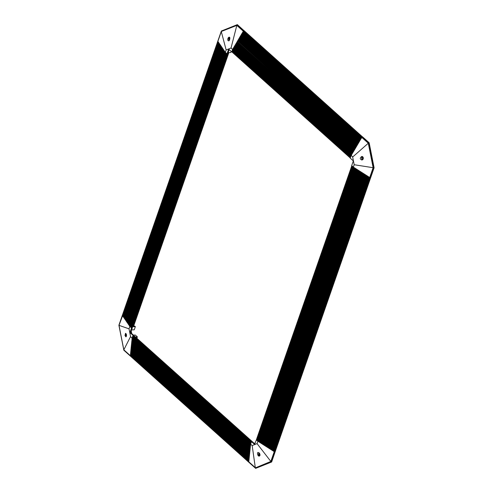 <?xml version="1.0" encoding="UTF-8"?>
<svg xmlns="http://www.w3.org/2000/svg" width="493" height="493" viewBox="0 0 493 493"><rect width="100%" height="100%" fill="white"/><g stroke="black" fill="none" stroke-linecap="round" stroke-linejoin="round"><path stroke-width="0.74" d="M131.532 345.353L249.871 451.348L249.822 451.828L131.354 345.636L249.822 451.828L249.76 452.438M131.606 345.858L131.292 346.24L131.354 345.636L249.822 451.828M131.403 345.149L249.914 450.941L249.871 451.348L131.569 344.946M131.421 346.437L249.723 452.845M131.613 344.539L249.957 450.534L249.914 450.941L131.434 344.823L249.908 451.021M249.723 452.833L131.243 346.721L249.717 452.913L249.674 453.32L131.212 347.047L249.717 452.913M131.378 346.844L131.2 347.127L249.674 453.32L249.631 453.726L131.163 347.46L249.674 453.32M131.649 344.132L249.994 450.127L249.957 450.534L131.483 344.336L249.945 450.614M131.693 343.726L250.025 449.795M249.631 453.726L131.163 347.534L249.631 453.726L249.594 454.133L131.132 347.861L131.163 347.46M131.298 347.657L131.12 347.941L249.557 454.472M131.736 343.319L250.08 449.314L250.031 449.801L131.557 343.603L249.994 450.127M131.261 348.064L249.594 454.133M131.773 342.912L250.117 448.907L250.08 449.314L131.594 343.196L250.074 449.394M131.218 348.471L249.513 454.879M131.816 342.506L250.148 448.581L131.686 342.302L250.204 448.094L250.161 448.501L131.853 342.099M131.175 348.878L249.476 455.285M130.996 349.155L249.47 455.353L249.427 455.754L130.959 349.5L131.002 349.093M131.896 341.692L250.247 447.687L250.204 448.094L131.717 341.982L250.191 448.174M131.095 349.691L249.39 456.105M131.939 341.285L250.278 447.367L131.804 341.168M131.058 350.098L249.347 456.512M131.976 340.885L250.327 446.874L250.284 447.28L131.797 341.168M131.015 350.505L249.31 456.919M132.019 340.478L250.364 446.467M130.972 350.905L249.267 457.325M132.056 340.071L250.407 446.054L131.927 339.948M130.935 351.312L249.224 457.732M132.099 339.665L250.444 445.654L250.407 446.054M130.892 351.719L249.187 458.139M130.855 352.125L249.144 458.545M130.811 352.532L249.138 458.601M132.223 338.445L250.555 444.513M130.768 352.939L249.094 459.001L130.633 352.815M130.731 353.345L249.064 459.365L249.02 459.772M130.688 353.752L248.977 460.179M130.651 354.159L248.971 460.222L248.811 461.842L255.312 467.672L252.176 445.58L257.069 443.614L270.836 461.448L255.51 467.826L271.113 461.571L271.649 461.99L255.67 468.35L271.532 461.996L370.545 177.813M123.835 349.82L118.998 325.349L129.03 328.843L130.553 336.565L123.835 349.82L248.823 461.855L130.349 355.663M130.528 355.379L248.848 461.442L130.392 355.256M129.03 328.843L129.856 326.477L131.52 327.968L129.881 332.67L133.19 335.456L132.099 338.235L130.553 336.565M132.999 335.462L132.13 337.97M130.546 356.186L123.835 350.153L119.023 325.288M136.419 337.878L137.048 337.841L137.374 336.898L135.452 337.009M133.739 335.511L254.795 443.885M369.725 177.505L373.127 167.706L373.99 167.78L369.165 142.779L362.509 136.814L369.047 142.785L362.244 136.918L362.047 137.257L368.585 143.118L368.875 142.865L373.799 167.774L274.847 451.915L274.546 451.717L270.836 461.448L370.015 177.572L370.317 177.763L369.725 177.505L373.447 167.719L368.585 143.118L368.289 143.235L373.127 167.706L354.19 164.73L352.661 157.008L368.289 143.235L361.788 137.405L362.244 136.918L237.139 24.786L236.819 25.383L243.308 31.225L243.77 30.726L243.573 31.065L237.034 25.205L221.431 31.453L236.819 25.383L231.044 47.994L226.145 49.953L221.295 31.601L217.881 41.406L222.3 47.889L126.837 321.874M222.096 47.599L126.658 321.787L222.133 47.648L126.627 321.744L126.374 321.362L126.701 321.522M126.837 322.04L222.306 47.895L127.009 322.126M221.844 47.217L126.381 321.202M222.472 48.141L127.182 322.373M221.671 46.964L126.214 320.949M222.774 48.61L127.348 322.625M126.042 320.863L221.505 46.724L126.042 320.696M221.295 46.428L125.869 320.45M222.947 48.862L127.693 323.131M221.154 46.213L125.684 320.358L221.166 46.225M222.608 48.351L127.139 322.496L222.608 48.351L223.156 49.146L127.514 323.044M221.129 46.182L125.703 320.197M220.956 45.929L125.53 319.945M223.126 49.097L127.866 323.377M220.815 45.707L125.314 319.815L220.821 45.72M127.86 323.55L223.286 49.355L128.032 323.63M220.784 45.67L125.358 319.692M223.465 49.596L128.205 323.883M220.642 45.455L125.191 319.446M223.797 50.12L128.377 324.135M220.47 45.202L125.019 319.193M223.97 50.366L128.544 324.382M124.846 319.107L220.309 44.968L124.846 318.94M220.272 44.912L124.828 319.1M220.1 44.672L124.68 318.688M128.168 324L223.637 49.848L224.358 50.908L128.889 324.887M219.933 44.419L124.507 318.435M219.952 44.45L124.489 318.595M219.761 44.173L124.316 318.342L219.798 44.216M224.315 50.853L129.055 325.14M219.786 44.197L124.335 318.188M224.488 51.106L129.228 325.386M219.613 43.945L124.162 317.936M224.697 51.414L129.4 325.639M219.44 43.692L123.996 317.683M224.993 51.876L129.567 325.891M219.268 43.439L123.823 317.43M225.165 52.129L129.739 326.144M219.095 43.187L123.651 317.184M218.75 42.681L123.453 317.085L218.941 42.965M218.738 42.657L123.312 316.679M218.578 42.429L123.139 316.426M122.936 316.29L218.399 42.158L122.973 316.179M122.597 315.822L118.998 325.349M129.942 326.539L225.406 52.4L129.942 326.539L130.263 326.68M350.406 157.557L232.061 51.475L231.747 51.913L228.623 49.115L226.99 53.817L225.708 52.671L130.226 326.791L130.553 326.939M130.509 327.044L225.973 52.911L130.509 327.044L130.836 327.192M130.793 327.303L226.262 53.164L130.793 327.303L131.12 327.444M131.076 327.555L226.546 53.423L131.076 327.555L131.403 327.703M131.366 327.808L226.829 53.675L131.52 327.968M133.603 326.156L134.725 326.089L135.353 326.649L133.393 326.767L228.863 52.615L230.816 52.505L231.199 51.42M124.994 335.499L125.894 336.867C126.812 335.456 126.689 334.266 125.524 333.305L124.994 335.499M128.5 324.505L223.976 50.354L128.507 324.499M128.371 324.302L223.804 50.101L128.371 324.302M250.241 447.687L131.76 341.575L250.234 447.767M131.853 340.681L250.315 446.954M125.98 333.57A1.787 1.146 -93.3 0 0 126.159 336.565A1.787 1.146 -93.3 0 0 126.239 336.627M123.953 349.925L255.51 467.826M229.208 49.639L132.161 327.925M131.711 327.956L226.99 53.817M129.881 332.67L130.663 332.621L132.303 327.919M133.19 335.456L254.591 444.458L256.372 439.879L257.894 441.247L257.069 443.614M133.782 335.419L130.663 332.621M126.331 334.285A0.912 0.585 -93.3 0 0 126.177 334.562A0.912 0.585 -93.3 0 0 126.479 335.856M135.353 326.649L134.256 329.786L131.6 329.94M131.224 331.013L131.73 333.576M221.431 31.453L221.339 31.114L237.379 24.65L244.017 30.677M369.165 142.779L374.107 167.774L275.082 451.933M271.649 461.99L275.094 451.908M122.474 315.378L118.949 325.226M133.474 335.141L135.298 335.037L137.374 336.898M255.054 443.139L254.024 443.201M122.393 315.255L221.339 31.114L237.207 24.681M249.033 462.379L255.571 468.258M249.15 458.515L130.663 352.396L249.101 458.958M130.713 351.947L249.181 458.194M249.353 456.487L130.873 350.369M130.916 349.907L249.384 456.161M130.959 349.5L249.427 455.754M249.52 454.86L131.033 348.748M131.083 348.28L249.55 454.54M249.766 452.426L131.28 346.314L249.754 452.506M131.397 345.155L249.865 451.428M249.994 450.121L131.514 344.009L249.988 450.208M250.124 448.907L131.649 342.709L250.111 448.987M131.853 340.675L250.358 446.553M250.407 446.06L131.921 339.948M132.019 339.048L250.493 445.241L250.45 445.647L131.964 339.541L250.438 445.734M132.001 339.135L250.475 445.327M132.062 338.642L250.524 444.926L132.044 338.728M219.077 43.168L123.626 317.332M219.249 43.415L123.798 317.584M219.422 43.667L123.971 317.837M219.588 43.92L124.144 318.09M220.445 45.165L125 319.353M220.611 45.418L125.173 319.6M221.468 46.675L126.029 320.863M221.64 46.927L126.202 321.109M221.807 47.174L126.374 321.362M222.269 47.846L126.83 322.034M222.435 48.098L126.966 322.243L222.472 48.148M127.311 322.742L222.818 48.647L127.311 322.749M223.292 49.349L127.86 323.544M128.673 324.758L224.149 50.6M224.697 51.408L129.184 325.509L224.66 51.358M224.826 51.617L129.4 325.811M129.394 325.805L225.005 51.857L129.53 326.009M360.802 139.081L362.047 137.257L243.573 31.065M351.25 155.332L352.661 157.008M351.497 154.913L351.306 155.233L232.825 49.041L232.061 51.475M351.743 154.494L351.552 154.814M351.99 154.075L351.799 154.401L233.318 48.209L232.825 49.041L233.023 48.715L351.491 154.907M352.236 153.656L352.045 153.982L233.565 47.79L233.318 48.209M352.483 153.237L352.285 153.563L233.811 47.371L233.565 47.79L233.762 47.457L352.23 153.65M352.729 152.818L352.532 153.144L234.058 46.952L233.811 47.371L234.009 47.038L352.477 153.237M352.976 152.399L352.778 152.725L234.304 46.533L234.058 46.952L234.255 46.625L352.723 152.818M353.222 151.98L353.025 152.312L234.551 46.114L352.97 152.399M353.469 151.561L353.271 151.893L234.797 45.695L234.551 46.114L234.748 45.787L353.216 151.98M353.894 150.84L235.29 44.863L353.764 151.055L353.518 151.474L235.044 45.276L234.797 45.695L234.995 45.368L353.463 151.561M354.134 150.42L235.537 44.444L354.011 150.636L353.764 151.055L235.518 44.734M354.381 150.001L235.783 44.025L354.251 150.223L354.011 150.636L235.765 44.315M354.449 149.884L354.251 150.223L236.011 43.895M354.874 149.163L236.27 43.187L354.744 149.385L354.498 149.804L236.03 43.606L354.449 149.89M355.12 148.744L236.517 42.774L354.991 148.966L354.744 149.385L236.504 43.057M355.367 148.325L236.763 42.355L355.237 148.547L354.991 148.966M355.613 147.906L237.01 41.936L355.484 148.134L355.237 148.547L236.769 42.349M355.681 147.789L355.484 148.134M242.328 32.889L237.626 40.894L356.094 147.093L355.73 147.715L237.244 41.806M237.669 40.82L237.872 40.475L356.384 146.594L356.137 147.013L237.675 40.814M356.587 146.248L356.384 146.594M238.365 39.643L356.877 145.762L356.63 146.181L238.168 39.976M238.402 39.563L238.612 39.218L357.123 145.343L356.877 145.762M238.858 38.811L357.37 144.924L357.123 145.343L238.661 39.138M238.895 38.731L239.105 38.38L357.616 144.511L357.37 144.924L238.908 38.719M357.819 144.153L357.616 144.511M239.598 37.554L358.066 143.746L357.856 144.092L239.401 37.887M358.312 143.315L358.103 143.673M240.091 36.716L358.596 142.841L358.349 143.253L239.894 37.049M240.337 36.297L358.842 142.422L358.596 142.841M359.058 142.058L358.842 142.422L240.387 36.211M240.831 35.465L359.329 141.583L359.089 142.002M359.551 141.22L359.329 141.583M241.323 34.627L359.822 140.751L359.576 141.171M241.57 34.208L360.069 140.332L359.822 140.751M360.291 139.957L360.069 140.332L241.619 34.122M242.063 33.37L360.556 139.501L360.315 139.92M351.546 154.82L233.072 48.622L233.269 48.296L351.737 154.488M234.304 46.533L234.502 46.206L234.304 46.533M235.044 45.276L235.241 44.949L235.044 45.276M362.472 136.888L244.035 30.615M237.139 24.786L243.918 30.621M354.19 164.73L353.364 167.096L351.7 165.605L353.339 160.903L350.215 158.105L351.09 155.597M243.326 31.484L361.689 137.578M243.08 31.903L361.443 137.997M350.56 157.131L232.209 51.044M242.833 32.316L361.196 138.416M350.708 156.7L232.357 50.619M242.587 32.735L360.95 138.835M350.856 156.275L232.511 50.187M242.34 33.154L360.703 139.254M351.004 155.843L232.659 49.762M242.094 33.573L360.457 139.673M351.182 155.443L232.807 49.331M241.847 33.992L360.21 140.092M351.429 155.024L233.053 48.912M241.601 34.411L359.964 140.511M351.675 154.605L233.3 48.499M241.354 34.83L359.717 140.93M351.922 154.186L233.546 48.08M240.861 35.391L241.077 35.021L359.539 141.232M241.108 35.249L359.471 141.349M352.168 153.767L233.793 47.661M240.861 35.662L359.224 141.768M352.415 153.348L234.039 47.242M240.368 36.223L240.584 35.86L359.046 142.07M240.615 36.081L358.978 142.181M352.661 152.929L234.286 46.823M240.368 36.5L358.731 142.6M352.908 152.51L234.532 46.404M240.122 36.92L358.491 143.019M353.154 152.097L234.779 45.985M239.629 37.48L239.844 37.117L358.306 143.327M239.875 37.339L358.245 143.438M353.401 151.678L235.025 45.566M239.629 37.758L357.998 143.857M353.647 151.259L235.272 45.153M239.142 38.312L239.351 37.961L357.819 144.166M239.382 38.177L357.752 144.276M239.136 38.596L357.505 144.696M238.889 39.015L357.259 145.115M236.03 43.606L236.227 43.273L236.03 43.606M238.643 39.428L357.012 145.534M354.627 149.582L236.258 43.476M238.396 39.847L356.766 145.953M237.909 40.401L238.119 40.056L356.587 146.255M238.15 40.266L356.519 146.372M354.991 148.96L236.751 42.638M237.903 40.685L356.273 146.791M237.681 41.276L237.262 41.517L237.626 40.894L355.971 147.302M355.681 147.795L237.213 41.603L237.01 41.936L355.484 148.128M238.156 39.982L238.365 39.637M238.649 39.15L238.858 38.799M239.388 37.893L239.598 37.542M239.875 37.061L240.091 36.698M240.122 36.642L240.337 36.279M240.615 35.81L240.831 35.441M233.325 48.203L233.516 47.876L351.984 154.069M241.102 34.972L241.323 34.602M241.348 34.559L241.57 34.183M241.595 34.14L241.816 33.764M241.841 33.721L242.063 33.345M242.088 33.308L242.309 32.92M231.044 47.994L232.616 49.405L232.776 49.134M232.616 49.405L231.747 51.913M225.042 51.913L225.326 52.326L226.145 49.953M130.226 326.791L225.689 52.659L225.326 52.326M228.857 37.234L228.068 38.06C227.556 39.767 227.717 40.679 228.549 40.796C229.448 41.56 230.656 36.846 229.091 37.185L228.857 37.234M229.381 37.24A1.787 1.146 -93.3 0 0 228.789 38.016A1.787 1.146 -93.3 0 0 229.22 40.42M229.88 38.035A0.912 0.585 -93.3 0 0 229.756 38.023A0.912 0.585 -93.3 0 0 229.22 38.787A0.912 0.585 -93.3 0 0 229.633 39.785M127.521 323.044L222.953 48.844L127.477 323.001M223.631 49.855L128.162 324.006M225.036 51.913L129.523 326.015M129.696 326.267L225.165 52.116L129.702 326.255M360.784 139.118L360.556 139.501M257.784 441.13L353.247 166.991L257.784 441.13L258.135 441.401L353.691 167.306L353.364 167.096M257.894 441.247L258.221 441.457L353.684 167.306L354.066 167.546L258.511 441.642L258.856 441.753L354.294 167.688M258.591 441.691L354.06 167.546L354.442 167.786L258.887 441.882L354.436 167.78L354.818 168.021L259.269 442.122L354.812 168.021L355.194 168.261L259.725 442.412L355.188 168.261M355.798 168.649L260.359 442.708L259.725 442.412L260.021 442.597L355.57 168.501L355.194 168.261M260.359 442.708L355.564 168.501L355.946 168.742L260.47 442.887L356.174 168.889M260.47 442.887L355.94 168.742L356.242 168.926M260.735 442.948L356.316 168.982L356.698 169.216L261.148 443.318L356.692 169.216L357.074 169.456L261.524 443.558L357.074 169.456L357.45 169.697L261.9 443.792L262.245 443.903L357.678 169.845M262.245 443.903L357.819 169.937L357.45 169.697L261.98 443.842L262.276 444.033L262.621 444.144L358.06 170.085M262.621 444.144L358.195 170.177L357.819 169.937L262.356 444.082L262.652 444.273L262.997 444.384L358.436 170.325M262.997 444.384L358.571 170.412L358.195 170.177L262.732 444.322L263.108 444.563L358.812 170.566M263.373 444.618L358.947 170.652L358.571 170.412L263.108 444.563L263.749 444.859L359.187 170.806M263.749 444.859L359.323 170.892L358.947 170.652M359.631 171.083L359.323 170.892L263.854 445.037L359.563 171.04M264.236 445.278L264.538 445.469L360.075 171.367L359.699 171.133L264.162 445.234L263.484 444.797L358.953 170.652M264.877 445.58L360.315 171.521M360.451 171.607L361.079 172.008L265.542 446.11L272.74 450.688M361.079 172.008L361.455 172.248L265.924 446.35L265.61 446.153M265.998 446.399L361.461 172.254L361.831 172.488L266.294 446.584M266.676 446.831L266.362 446.633L361.844 172.495L362.207 172.723L266.67 446.824M362.207 172.723L362.583 172.963L267.052 447.071L266.738 446.874L362.219 172.735M362.897 173.166L362.583 172.963M267.502 447.354L362.971 173.209L363.335 173.444L267.804 447.552L267.489 447.348M363.649 173.647L363.335 173.444L267.878 447.595M268.562 448.032L268.241 447.829L363.723 173.69L364.08 173.918L268.556 448.02M364.407 174.121L364.08 173.918M364.783 174.362L364.456 174.158M365.159 174.602L364.832 174.399M269.763 448.79L365.227 174.645L365.584 174.873L270.059 448.981M365.584 174.873L365.96 175.114L270.435 449.215M366.287 175.323L365.96 175.114M366.336 175.354L366.706 175.588L271.187 449.696M367.045 175.804L366.706 175.588M367.082 175.828L367.458 176.069L271.945 450.177M367.796 176.284L367.458 176.069M368.179 176.525L367.833 176.303M264.538 445.469L265.542 446.116L264.981 445.758L360.457 171.613M369.602 177.431L274.225 451.637L273.085 450.91M256.36 439.855L351.823 165.716L256.36 439.855L256.68 439.996M369.368 177.283L274.17 451.477M369.226 177.19L273.843 451.391M256.643 440.107L352.107 165.975L256.643 440.107L256.964 440.255M368.992 177.042L273.794 451.243M368.85 176.95L273.467 451.15M256.927 440.366L352.39 166.227L256.927 440.366L257.254 440.508M368.616 176.802L273.412 451.003M257.21 440.619L352.674 166.48L257.21 440.619L257.537 440.76M368.474 176.71L273.036 450.762M257.494 440.871L352.963 166.739L257.494 440.871L257.821 441.019M368.098 176.476L272.66 450.522M367.784 176.272L272.333 450.429L271.988 450.214M367.723 176.235L272.284 450.282M258.104 441.272L353.543 167.213M367.34 175.995L271.908 450.047M258.48 441.512L353.919 167.454M366.965 175.754L271.532 449.807M366.589 175.514L271.156 449.567M259.232 441.987L354.67 167.928M366.281 175.317L270.823 449.468L270.491 449.259M366.213 175.274L270.78 449.326M259.608 442.227L355.046 168.168M365.837 175.033L270.404 449.086M259.984 442.467L355.422 168.409M365.461 174.799L270.028 448.846M365.085 174.559L269.653 448.612M364.771 174.362L269.314 448.513L268.987 448.303M364.709 174.319L269.277 448.371M261.117 443.189L356.55 169.13M364.395 174.121L268.938 448.273L268.617 448.069L364.099 173.93M364.333 174.078L268.895 448.131M261.493 443.423L356.926 169.364M363.957 173.838L268.519 447.89M261.869 443.663L357.302 169.604M363.643 173.641L268.18 447.792L267.865 447.589M363.581 173.598L268.143 447.65M363.205 173.357L267.767 447.416M362.891 173.16L267.428 447.311L267.114 447.114L362.595 172.969M362.83 173.123L267.391 447.176M362.447 172.883L267.015 446.935M362.072 172.642L266.639 446.695M361.696 172.402L266.263 446.455M264.125 445.099L359.625 171.083M361.32 172.162L265.887 446.214M264.501 445.339L359.939 171.281M360.888 171.891L265.481 445.869M264.538 445.475L264.23 445.278M266.3 446.59L265.986 446.393M356.242 168.933L260.772 443.078L260.477 442.887M269.689 448.753L269.363 448.544M270.065 448.994L269.739 448.784M270.441 449.234L270.115 449.024M271.199 449.708L270.867 449.499M271.575 449.949L271.242 449.739M271.951 450.189L271.612 449.973M272.709 450.67L272.364 450.454M132.056 338.648L250.53 444.84L132.093 338.241L250.555 444.52L251.473 441.66M250.278 447.367L250.247 447.687M133.018 335.881L251.368 441.968M132.87 336.312L251.22 442.394M132.722 336.737L251.066 442.825M132.574 337.169L250.919 443.25M132.42 337.594L250.771 443.682M132.272 338.025L250.623 444.107M250.154 448.581L250.117 448.907M250.401 446.147L250.37 446.461M250.524 444.926L250.493 445.241M249.101 458.995L249.064 459.365M259.466 456.037L260.033 455.23C259.885 453.56 259.293 452.673 258.264 452.568C256.871 451.828 257.531 456.438 259.219 456.093L259.466 456.037M252.176 445.58L250.598 444.168M259.016 452.814A1.787 1.146 -93.3 0 0 258.609 454.614A1.787 1.146 -93.3 0 0 259.528 456.013M259.564 453.387A0.912 0.585 -93.3 0 0 259.145 454.133A0.912 0.585 -93.3 0 0 259.454 455.057A0.912 0.585 -93.3 0 0 259.78 455.181A0.912 0.585 -93.3 0 0 260.051 455.057M368.209 176.543L369.701 177.492M363.335 157.772L362.657 156.682L361.831 156.447C359.761 157.92 359.779 159.116 361.874 160.028C363.113 159.492 363.594 158.74 363.335 157.772M362.349 156.521A1.787 1.146 -93.3 0 0 361.689 158.191A1.787 1.146 -93.3 0 0 362.478 159.843M363.31 157.674A0.912 0.585 -93.3 0 0 362.786 157.267A0.912 0.585 -93.3 0 0 362.256 158.21A0.912 0.585 -93.3 0 0 362.891 159.091A0.912 0.585 -93.3 0 0 363.267 158.845M374.107 167.774L370.496 177.813M130.861 332.048L131.046 332.96M350.264 157.982L231.901 51.882L350.264 157.982M243.345 31.195L361.819 137.387M350.283 157.926L231.821 51.74M243.296 31.281L361.757 137.467M350.313 157.84L231.852 51.654M243.098 31.614L361.56 137.8M350.431 157.495L231.969 51.315M243.049 31.7L361.511 137.886M350.461 157.409L232 51.223M242.852 32.027L361.314 138.219M350.578 157.07L232.117 50.884M242.802 32.113L361.264 138.305M350.609 156.984L232.148 50.797M242.605 32.446L361.067 138.632M350.726 156.638L232.265 50.459M242.556 32.532L361.018 138.718M350.757 156.552L232.295 50.366M242.359 32.865L360.821 139.051M350.874 156.213L232.419 50.027M242.309 32.951L360.771 139.137M350.905 156.127L232.449 49.941M242.112 33.284L360.574 139.47M351.028 155.782L232.567 49.602M351.059 155.696L232.597 49.51M241.866 33.703L360.328 139.889M351.244 155.326L232.776 49.127M241.816 33.789L360.278 139.975M241.373 34.541L359.835 140.727M241.126 34.96L359.588 141.146M240.88 35.373L359.348 141.565M240.633 35.792L359.101 141.984M240.14 36.63L358.608 142.822M239.647 37.468L358.115 143.66M239.154 38.306L357.622 144.492M238.415 39.557L356.883 145.749M237.922 40.395L356.39 146.587M122.591 315.791L218.054 41.658L122.584 315.797M227.119 53.811L131.656 327.944M122.424 315.538L217.881 41.406L122.418 315.545M226.885 53.731L131.421 327.863M122.455 315.594L217.918 41.461M226.601 53.472L131.138 327.611M122.628 315.84L218.091 41.714M122.763 316.044L218.226 41.911L122.757 316.05M226.318 53.219L130.855 327.352M122.8 316.093L218.263 41.96M226.034 52.967L130.571 327.099M122.967 316.346L218.43 42.213M123.102 316.543L218.565 42.41M225.751 52.708L130.288 326.847M123.139 316.598L218.602 42.466M225.467 52.455L130.004 326.588M123.312 316.845L218.775 42.712M123.651 317.35L219.114 43.218M123.823 317.603L219.286 43.464M123.989 317.849L219.459 43.717M124.162 318.102L219.625 43.969M124.507 318.607L219.97 44.469M125.019 319.359L220.482 45.22M125.185 319.612L220.654 45.473M126.208 321.116L221.677 46.977M126.381 321.368L221.85 47.223M255.565 468.239L271.366 461.904L274.847 451.915M369.75 177.511L274.281 451.662M369.664 177.474L274.2 451.613M256.422 439.904L351.885 165.771M369.288 177.233L273.825 451.372M256.705 440.163L352.168 166.024M368.912 176.993L273.449 451.132M256.989 440.415L352.452 166.283M368.536 176.753L273.073 450.892M257.272 440.668L352.735 166.535M368.24 176.562L272.771 450.701M368.16 176.512L272.697 450.651M257.556 440.927L353.019 166.788M367.864 176.321L272.395 450.466M257.839 441.18L353.302 167.047M367.488 176.087L272.019 450.226M367.112 175.847L271.643 449.986M367.032 175.798L271.569 449.936M366.73 175.607L271.267 449.745M366.354 175.366L270.891 449.505M365.979 175.126L270.515 449.265M365.603 174.886L270.139 449.031M365.153 174.596L269.683 448.741M364.851 174.411L269.388 448.55M364.475 174.171L269.012 448.31M361.086 172.014L265.622 446.159M133.147 335.474L251.603 441.654M132.956 335.634L251.418 441.82M248.817 461.762L130.362 355.576M132.925 335.721L251.387 441.907M132.808 336.06L251.27 442.246M248.86 461.356L130.398 355.176M132.777 336.152L251.239 442.338M248.891 461.035L130.435 354.849L248.891 461.035M132.66 336.491L251.122 442.677M248.897 460.949L130.442 354.769M132.629 336.577L251.091 442.763M248.934 460.628L130.472 354.442L248.934 460.628M132.512 336.916L250.974 443.102M248.94 460.542L130.485 354.362M132.481 337.009L250.943 443.189M248.971 460.222L130.516 354.036M132.364 337.348L250.82 443.534M248.983 460.135L130.522 353.956M132.334 337.434L250.789 443.62M249.014 459.815L130.553 353.629M132.21 337.773L250.672 443.959M249.02 459.729L130.565 353.549M132.179 337.865L250.641 444.045M249.057 459.408L130.596 353.228M249.064 459.328L130.602 353.142M249.107 458.921L130.645 352.735M132.013 339.055L250.487 445.247M249.187 458.108L130.725 351.922M249.218 457.787L130.756 351.601M249.23 457.701L130.768 351.515M249.261 457.381L130.799 351.195M249.273 457.294L130.805 351.108M249.304 456.974L130.842 350.788M249.31 456.888L130.848 350.702M249.341 456.567L130.879 350.381M249.396 456.08L130.928 349.888M249.47 455.353L131.002 349.161M249.476 455.267L131.009 349.075M249.507 454.947L131.046 348.754M249.557 454.454L131.095 348.268M221.339 31.053L118.893 325.238L123.829 350.19M123.835 350.209L255.608 468.325M362.423 136.814L243.973 30.64M237.232 24.662L221.375 31.016M227.686 53.78L132.229 327.894M133.708 335.45L252.157 441.623"/></g></svg>
